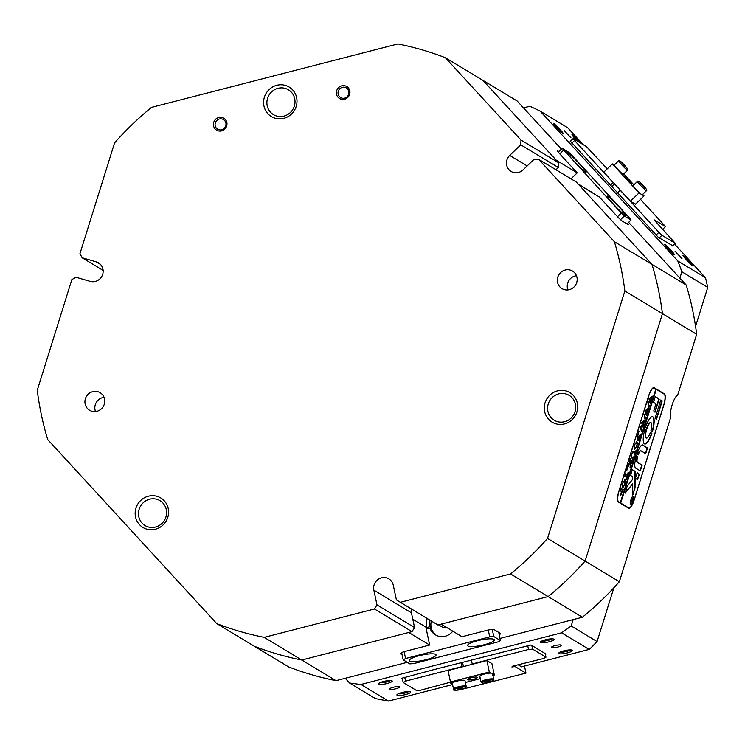 <?xml version="1.0" encoding="UTF-8"?>
<svg xmlns="http://www.w3.org/2000/svg" width="745" height="745" viewBox="0 0 745 745"><rect width="100%" height="100%" fill="white"/><g stroke="black" fill="none" stroke-linecap="round" stroke-linejoin="round"><path stroke-width="1.12" d="M607.706 196.27A13.652 1.052 46.2 0 0 607.128 196.093A13.652 1.052 46.2 0 0 614.513 205.285A13.652 1.052 46.2 0 0 625.465 215.603A13.652 1.052 46.2 0 0 626.042 215.78A13.652 1.052 46.2 0 0 618.657 206.579A13.652 1.052 46.2 0 0 607.706 196.27M567.746 152.772A13.652 1.052 46.2 0 0 567.168 152.585A13.652 1.052 46.2 0 0 574.553 161.786A13.652 1.052 46.2 0 0 585.505 172.104A13.652 1.052 46.2 0 0 586.082 172.281A13.652 1.052 46.2 0 0 578.697 163.081A13.652 1.052 46.2 0 0 567.746 152.772M627.001 223.9L631.024 220.036L629.637 218.117L571.918 155.286L568.863 152.362L562.177 148.339L621.293 213.089L624.347 216.003L631.024 220.036M624.347 216.003L620.548 219.654M558.275 152.082L562.177 148.339M617.531 216.702L621.293 213.089M563.565 150.248L559.793 153.87M567.252 652.927A6.994 1.397 -12 0 1 558.778 653.039A6.994 1.397 -12 0 1 563.825 650.86A6.994 1.397 -12 0 1 572.179 650.189A6.994 1.397 -12 0 1 567.252 652.927M560.221 652.08A5.634 1.127 168 0 0 566.638 651.419A5.634 1.127 168 0 0 570.474 649.901M548.879 641.855A6.994 1.397 -12 0 1 540.404 641.966A6.994 1.397 -12 0 1 545.452 639.787A6.994 1.397 -12 0 1 553.805 639.117A6.994 1.397 -12 0 1 548.879 641.855M541.848 641.007A5.634 1.127 168 0 0 548.264 640.346A5.634 1.127 168 0 0 552.101 638.828M387.093 683.5A6.994 1.397 -12 0 1 378.618 683.621A6.994 1.397 -12 0 1 383.666 681.442A6.994 1.397 -12 0 1 392.019 680.772A6.994 1.397 -12 0 1 387.093 683.5M380.062 682.653A5.634 1.127 168 0 0 386.478 681.992A5.634 1.127 168 0 0 390.315 680.474M405.466 694.582A6.994 1.397 -12 0 1 396.992 694.694A6.994 1.397 -12 0 1 402.039 692.515A6.994 1.397 -12 0 1 410.393 691.844A6.994 1.397 -12 0 1 405.466 694.582M398.435 693.735A5.634 1.127 168 0 0 404.852 693.074A5.634 1.127 168 0 0 408.688 691.556M577.654 141.317A6.994 0.54 -133.8 0 1 571.974 134.705A6.994 0.54 -133.8 0 1 572.29 134.752A6.994 0.54 -133.8 0 1 576.062 138.132A6.994 0.54 -133.8 0 1 580.616 143.096M553.917 123.679A6.994 0.54 -133.8 0 1 559.709 129.155A6.994 0.54 -133.8 0 1 563.267 133.69A6.994 0.54 -133.8 0 1 563.015 133.588A6.994 0.54 -133.8 0 1 557.586 128.494A6.994 0.54 -133.8 0 1 553.6 123.633A6.994 0.54 -133.8 0 1 553.917 123.679M664.913 244.518A6.994 0.54 -133.8 0 1 670.714 249.994A6.994 0.54 -133.8 0 1 674.272 254.529A6.994 0.54 -133.8 0 1 674.02 254.427A6.994 0.54 -133.8 0 1 668.591 249.333A6.994 0.54 -133.8 0 1 664.605 244.472A6.994 0.54 -133.8 0 1 664.913 244.518M683.286 255.591A6.994 0.54 -133.8 0 1 689.088 261.076A6.994 0.54 -133.8 0 1 692.645 265.602A6.994 0.54 -133.8 0 1 692.394 265.499A6.994 0.54 -133.8 0 1 686.964 260.405A6.994 0.54 -133.8 0 1 682.979 255.544A6.994 0.54 -133.8 0 1 683.286 255.591M681.982 258.636L675.11 251.316L681.982 258.636M570.977 137.797L564.105 130.477L570.977 137.797M393.313 687.253A5.122 1.024 168 0 0 389.56 689.078A5.122 1.024 168 0 0 395.819 688.762A5.122 1.024 168 0 0 399.571 686.946A5.122 1.024 168 0 0 393.313 687.253M555.1 645.598A5.122 1.024 168 0 0 551.347 647.424A5.122 1.024 168 0 0 557.605 647.116A5.122 1.024 168 0 0 561.357 645.291A5.122 1.024 168 0 0 555.1 645.598M431.159 627.486L429.912 626.731A13.652 13.084 121.1 0 1 430.098 620.268M100.435 264.373L96.282 261.868A10.244 9.815 -58.9 0 1 102.94 269.113A10.244 9.815 -58.9 0 1 90.192 281.368L76.018 277.252L71.855 279.589L37.25 390.305A305.497 292.757 -58.9 0 0 41.459 415.207A305.497 292.757 -58.9 0 0 47.727 439.578L216.758 623.593A305.497 292.757 -58.9 0 0 264.205 637.357L374.437 608.982L376.979 604.875L414.565 627.532L411.436 612.809L373.85 590.152A10.244 9.815 -58.9 0 1 388.843 578.884A10.244 9.815 -58.9 0 1 393.267 585.151L396.396 599.874L437.902 624.971L548.143 596.587A305.497 292.757 -58.9 0 0 585.114 561.078L662.445 313.645L696.677 334.291L677.671 395.111A11.948 3.306 106.2 0 0 672.176 404.749A11.948 3.306 106.2 0 0 670.863 416.911L619.356 581.724L585.114 561.078L662.445 313.645A305.497 292.757 -58.9 0 0 651.968 264.373L576.332 182.031L538.747 159.383L534.072 159.318L523.027 169.925A10.244 9.815 -58.9 0 1 511.079 171.443A10.244 9.815 -58.9 0 1 509.71 155.426L520.755 144.819L520.988 140.041L445.352 57.71A305.497 292.757 -58.9 0 0 397.904 43.936L151.552 107.364A305.497 292.757 -58.9 0 0 114.581 142.872L79.976 253.589L82.108 257.751L103.136 270.426M499.225 634.712A6.826 1.36 168 0 0 500.482 633.585A6.826 1.36 168 0 0 500.277 633.343L494.429 629.814A6.826 1.36 168 0 0 486.289 630.475L462.021 636.724L441.142 624.133L548.143 596.587L582.385 617.232A305.497 292.757 -58.9 0 0 619.356 581.724M582.385 617.232L573.156 619.607L571.173 625.949A305.497 292.757 -58.9 0 1 561.572 632.803L360.953 684.45L388.517 701.064L452.56 684.571M360.953 684.45A305.497 292.757 -58.9 0 1 349.582 682.997L375.471 698.605L387.624 700.971A305.497 292.757 -58.9 0 0 388.517 701.064M674.542 244.043L705.338 277.559L677.782 260.946L540.134 111.107L567.69 127.721L583.307 144.726M677.782 260.946A305.497 292.757 -58.9 0 1 681.861 271.776L707.75 287.384L705.673 278.397A305.497 292.757 -58.9 0 0 705.338 277.559M518.455 664.987L521.5 666.822L589.127 649.417A305.497 292.757 -58.9 0 0 589.891 648.895L597.071 641.557L571.173 625.949M672.763 245.757L658.366 237.385L570.4 141.215M558.843 151.542L557.809 150.918A6.826 0.531 46.2 0 0 557.521 150.825A6.826 0.531 46.2 0 0 560.575 154.746L577.226 172.868L571.015 178.828M520.988 140.041L558.573 162.699L482.937 80.367L517.179 101.003L523.502 107.895L529.816 106.265A305.497 292.757 -58.9 0 1 540.134 111.107M589.127 649.417L561.572 632.803M696.677 334.291A305.497 292.757 -58.9 0 0 686.21 285.009L651.968 264.373L578.548 184.453L599.427 197.034L616.078 215.165A6.826 0.531 46.2 0 0 622.187 221.004L628.035 224.524A6.826 0.531 46.2 0 0 628.324 224.618A6.826 0.531 46.2 0 0 627.56 223.36M402.393 678.807L401.555 678.304L433.171 669.811L530.989 644.984L546.02 654.045L545.331 654.222M429.912 626.731L426.671 627.56L425.842 627.057L429.66 645.049L408.781 632.468L301.781 660.014A305.497 292.757 -58.9 0 1 254.334 646.241L288.576 666.887A305.497 292.757 -58.9 0 0 336.023 680.66L301.781 660.014L412.022 631.639L374.437 608.982M349.582 682.997L345.252 678.285L336.023 680.66M597.071 641.557L613.88 587.749M695.569 326.357L707.75 287.384M681.861 271.776L679.878 278.118L686.21 285.009M445.352 57.71L482.937 80.367L556.347 160.287L577.226 172.868M634.172 500.016L663.823 405.122A10.244 2.831 106.2 0 0 664.363 393.863L654.175 387.717A10.244 2.831 106.2 0 0 653.989 387.633A10.244 2.831 106.2 0 0 648.625 395.958L618.974 490.853A10.244 2.831 106.2 0 0 618.434 502.111L628.622 508.258A10.244 2.831 106.2 0 0 628.808 508.341A10.244 2.831 106.2 0 0 634.172 500.016L634.079 499.988M573.156 619.607L500.016 638.437M407.273 662.314L345.252 678.285M429.66 645.049L405.392 651.298A6.826 1.36 168 0 0 400.391 653.728A6.826 1.36 168 0 0 400.596 653.97L402.132 654.902M427.202 618.518A17.07 16.353 -58.9 0 0 426.671 627.56M523.502 107.895L561.367 149.112M628.631 222.336L679.878 278.118M578.12 183.978A13.652 13.084 121.1 0 1 578.381 184.164A13.652 13.084 121.1 0 1 579.331 184.928M545.182 653.542L545.964 657.192L543.561 658.524L512.774 666.114L511.871 666.98L515.028 666.524L514.879 665.807M404.796 677.475L405.569 681.126L403.166 682.457L416.529 690.513L420.599 690.187L450.697 682.122M451.638 682.69L450.641 683.1L450.446 682.187M450.641 683.1L452.485 684.208M461.239 689.488L525.97 673.117L515.028 666.524M525.97 673.117L524.471 666.058M405.569 681.126L461.872 666.626L461.025 662.64M471.38 659.977L472.228 663.963L528.531 649.463L527.749 645.822M531.818 645.487L532.601 649.137L528.531 649.463M403.166 682.457L402.253 678.127M545.964 657.192L532.601 649.137M463.418 666.589L462.505 662.258M611.682 186.762L614.616 183.95M672.567 245.943L675.305 243.317L654.38 220.175M654.576 219.989L665.518 226.582L662.743 229.246M607.268 168.845L586.501 146.644L573.138 138.589L574.516 140.507L571.788 143.133M656.149 234.973L658.887 232.338L620.25 190.292L617.419 193.011M610.313 185.282L613.154 182.553L574.516 140.507M570.204 141.41L573.138 138.589M658.887 232.338L661.942 235.262L659.204 237.888M665.518 226.582L640.504 199.343M661.942 235.262L675.305 243.317M438.563 624.804L442.344 627.076A3.418 3.269 -58.9 0 0 445.836 626.964M436.244 635.308A13.652 13.084 121.1 0 1 431.355 621.023M435.648 654.361A13.652 2.729 168 0 0 420.739 655.349A13.652 2.729 168 0 0 409.35 660.536A13.652 2.729 168 0 0 409.759 661.029A13.652 2.729 168 0 0 424.669 660.051A13.652 2.729 168 0 0 436.058 654.855A13.652 2.729 168 0 0 435.648 654.361M493.888 639.368A13.652 2.729 168 0 0 478.979 640.346A13.652 2.729 168 0 0 467.59 645.543A13.652 2.729 168 0 0 468 646.036A13.652 2.729 168 0 0 482.909 645.058A13.652 2.729 168 0 0 494.298 639.862A13.652 2.729 168 0 0 493.888 639.368M452.792 631.155A13.652 13.084 121.1 0 1 445.212 636.23A13.652 13.084 121.1 0 1 435.387 634.842A13.652 13.084 121.1 0 1 429.94 628.091L431.616 629.097M429.94 628.091L426.261 629.031M403.185 659.846L409.871 663.879L413.941 663.544L498.07 641.883L500.463 640.551L493.786 636.528L489.716 636.854L405.587 658.515L403.185 659.846L401.648 652.601M492.296 629.544L493.786 636.528M500.463 640.551L498.74 632.412M404.125 651.661L405.587 658.515M489.716 636.854L488.264 630.028M630.838 503.993A3.93 1.09 106.2 0 0 630.913 504.03A3.93 1.09 106.2 0 0 633.017 500.696A3.93 1.09 106.2 0 0 633.175 496.524A3.93 1.09 106.2 0 0 633.101 496.487A3.93 1.09 106.2 0 0 631.006 499.821A3.93 1.09 106.2 0 0 630.838 503.993M633.278 496.198A4.265 1.183 106.2 0 0 633.203 496.161A4.265 1.183 106.2 0 0 630.922 499.783A4.265 1.183 106.2 0 0 630.745 504.318A4.265 1.183 106.2 0 0 630.819 504.356A4.265 1.183 106.2 0 0 633.101 500.742A4.265 1.183 106.2 0 0 633.278 496.198M625.148 493.162L632.71 483.784L632.701 495.043L634.796 488.795A1.704 0.475 106.2 0 0 635.038 487.463L635.122 471.687A1.704 0.475 106.2 0 0 634.973 471.147L632.244 469.965L630.643 475.487L632.654 476.707L632.738 479.231L627.495 485.787A1.704 0.475 106.2 0 0 626.936 486.969L625.148 493.162M632.98 494.624L634.479 488.701A1.704 0.475 106.2 0 0 634.721 487.37L634.805 471.594A1.704 0.475 106.2 0 0 634.656 471.054L632.384 469.685M644.472 443.852A14.164 3.921 106.2 0 0 644.742 443.973A14.164 3.921 106.2 0 0 651.866 433.367L650.376 432.389A8.018 2.216 -73.8 0 1 646.455 438.069A8.018 2.216 -73.8 0 1 646.306 438.004A8.018 2.216 -73.8 0 1 646.474 430.033L644.947 429.195A14.164 3.921 106.2 0 0 644.472 443.852M644.583 443.918A14.164 3.921 106.2 0 0 651.549 433.273L650.506 432.137M646.306 438.004A8.018 2.216 -73.8 0 1 646.139 437.986A8.018 2.216 -73.8 0 1 645.99 437.92A8.018 2.216 -73.8 0 1 646.166 429.94L645.096 428.878M633.259 452.429L631.807 454.161L631.816 457.281L633.017 457.812L633.464 456.881L632.552 459.814L632.71 458.669L631.648 457.877L631.732 454.059L633.157 451.219L634.582 451.833L635.336 450.902L634.237 454.422L634.209 453.007L632.365 452.336M633.157 451.219L634.582 451.833L635.178 451.163M631.183 456.89L633.017 457.812M630.261 465.988L630.428 462.952L627.523 467.664L628.724 463.818L628.994 464.256L630.661 461.742L629.721 461.267L629.208 462.263L630.307 458.743L630.335 460.149L631.965 461.043L632.477 460.056L631.378 463.576L631.35 462.161L630.698 461.77L630.503 465.374L630.95 464.936L629.991 468.009L630.261 465.988M628.491 464.535L628.994 464.256M629.814 459.767L631.965 461.043M630.568 465.606L630.829 465.094M626.936 469.406L627.309 468.801M627.02 468.717L626.899 470.216M628.091 472.33L628.519 472.73L626.349 479.65L625.856 479.491L627.178 476.66L625.493 475.645L624.729 476.577L625.828 473.056L625.651 474.192L627.541 475.487L628.091 472.33M624.776 479.752L625.418 481.68L624.813 484.678L622.457 488.04L622.615 483.235L624.887 479.771M618.611 501.841A10.244 2.831 106.2 0 1 619.16 490.582L648.606 396.331A10.244 2.831 106.2 0 1 653.97 388.015A10.244 2.831 106.2 0 1 654.157 388.098L655.833 389.104L620.287 502.847L618.015 501.664M620.743 495.369L621.479 490.936L620.52 490.564L620.073 491.486L621.237 488.003L620.995 489.111L622.587 490.21L623.341 489.269L620.79 495.397M620.678 489.018L622.894 490.201M636.77 441.375L637.413 443.303L636.807 446.302L634.451 449.663L634.61 444.858L636.882 441.394M637.441 438.777L638.549 436.374L637.636 435.918L637.124 436.915L638.223 433.394L638.046 434.512L639.638 435.639L640.402 434.708L638.493 440.807L637.971 440.63L639.573 436.998L638.642 436.43L638.065 439.429L637.189 438.712M637.729 434.419L639.89 435.695M638.707 431.737L639.08 431.132M638.8 431.048L638.67 432.547M642.134 428.915L641.361 431.402L640.355 426.466L642.302 425.153L641.631 422.378L645.012 419.929L644.043 423.048L644.099 422.108L641.994 423.179L642.656 424.967L643.829 423.719L642.814 426.987L642.879 425.972L640.83 426.978L641.715 429.763L642.199 428.952M644.071 422.098L641.994 423.179M642.879 425.972L640.83 426.978M645.841 417.06L645.058 419.547L644.062 414.62L646.008 413.298L645.338 410.523L648.662 408.046L647.75 411.193L647.805 410.253L645.692 411.333L646.362 413.112L647.535 411.864L646.511 415.133L646.586 414.118L644.537 415.123L645.412 417.908L645.896 417.098M647.805 410.253L645.692 411.333M646.269 414.024L644.537 415.123M649.547 405.215L648.765 407.701L647.861 402.44L649.705 401.453L649.044 398.677L652.359 396.191L651.447 399.339L651.512 398.398L649.398 399.478L650.068 401.257L651.242 400.009L650.217 403.278L650.292 402.263L648.234 403.269L649.118 406.053L649.603 405.243M651.493 398.398L649.398 399.478M650.255 402.253L648.234 403.269M620.287 502.847L620.706 503.099L656.252 389.356L664.186 394.133A10.244 2.831 106.2 0 1 663.637 405.401L634.191 499.644A10.244 2.831 106.2 0 1 628.827 507.969L627.495 507.578M620.706 503.099L628.64 507.876A10.244 2.831 106.2 0 0 628.827 507.969M655.051 418.28L656.55 419.193L661.811 402.365A1.704 0.475 106.2 0 0 661.905 400.484L660.694 400.233L655.051 418.28M655.982 403.865L653.765 410.942L655.041 412.19L659.185 399.32L655.311 396.517L653.495 402.365L655.982 403.865M638.251 454.897A5.122 1.415 -73.8 0 1 640.905 450.8A5.122 1.415 -73.8 0 1 641.007 450.837L645.673 453.649L647.47 448.257L642.833 444.988A9.899 2.738 106.2 0 0 642.646 444.905A9.899 2.738 106.2 0 0 637.087 454.254L637.934 454.804A5.122 1.415 -73.8 0 1 640.588 450.706A5.122 1.415 -73.8 0 1 640.691 450.744M650.907 430.703L652.434 431.541A14.164 3.921 106.2 0 0 652.639 416.762A14.164 3.921 106.2 0 0 645.515 427.379L647.005 428.356A8.018 2.216 -73.8 0 1 650.925 422.666A8.018 2.216 -73.8 0 1 650.907 430.703M639.35 474.248L637.217 472.507L635.401 478.355L637.543 479.65L639.35 474.248L637.143 472.553M637.45 462.217A5.122 1.415 -73.8 0 1 637.701 456.648L636.565 455.903A9.899 2.738 106.2 0 0 635.625 468.065L640.29 470.877L642.088 465.476L637.133 462.124A5.122 1.415 -73.8 0 1 637.385 456.555L636.686 455.67M631.266 501.608L632.188 499.755L631.49 500.035L632.039 498.275L632.747 499.401L633.129 498.926L632.645 500.491L631.816 502.111L631.881 500.891L631.024 501.534M631.835 498.945L632.905 499.392M620.389 503.005L655.805 389.188M640.057 470.738L641.79 464.936L637.133 462.124M637.31 479.51L639.033 474.155M646.567 428.505L646.688 428.263A8.018 2.216 -73.8 0 1 650.609 422.573A8.018 2.216 -73.8 0 1 650.767 422.638M651.968 431.765L652.117 431.448A14.164 3.921 106.2 0 0 652.48 416.734M645.431 453.509L647.172 447.708L642.516 444.895A9.899 2.738 106.2 0 0 642.488 444.877M654.818 412.05L658.897 398.771L655.237 396.563M625.13 492.78L632.71 483.784M656.103 419.388L661.495 402.272A1.704 0.475 106.2 0 0 661.588 400.391L660.824 399.935M632.645 499.374L632.468 499.932M631.984 501.394L631.732 501.879M631.322 501.078L631.881 500.891M631.862 499.876L631.704 501.311M631.779 501.329L632.552 500.593L632.235 499.783L631.732 501.32M622.373 490.163L622.326 491.449M621.507 493.879L620.641 495.276M620.846 493.861L622.494 491.551L621.563 490.983L620.902 493.888M624.701 479.733L625.418 481.68M623.742 486.494L622.41 488.003M622.066 485.768L623.043 486.69L624.766 484.501L624.589 481.233L623.174 481.531M622.615 483.244L622.541 486.513L623.639 486.168M623.258 481.549L622.708 483.272M624.589 481.233L623.49 481.624M628.044 472.488L628.519 472.73M627.327 475.422L626.983 476.539M625.334 474.099L627.541 475.487M626.983 469.527L626.582 470.123M628.612 465.681L630.428 462.952M631.825 461.043L631.453 462.235M630.382 461.676L630.298 462.915M630.41 465.569L630.261 466.053M632.505 457.775L632.626 458.482M632.84 451.125L633.427 451.237M634.265 451.74L634.87 451.079L634.265 451.74M634.358 451.787L634.312 453.081M636.696 441.357L637.413 443.303M635.727 448.118L634.405 449.635M634.06 447.391L635.038 448.313L635.951 447.885L637.105 444.188L636.249 442.763M634.6 444.867L634.535 448.136L635.634 447.792M636.267 442.772L635.168 443.154M635.243 443.182L634.703 444.905M636.575 442.856L635.485 443.247M637.85 437.864L638.139 439.196M639.452 435.611L639.378 436.877M638.754 431.858L638.353 432.454M644.388 420.841L643.997 422.08M641.678 423.086L642.656 424.967M643.186 424.678L642.795 425.944M640.514 426.885L641.715 429.763M645.31 417.88L645.17 418.345M648.094 408.996L647.703 410.225M645.384 411.24L646.362 413.112M646.893 412.823L646.502 414.09M644.22 415.03L645.412 417.908M649.016 406.025L648.876 406.491M651.791 397.141L651.409 398.37M649.081 399.385L650.068 401.257M650.599 400.968L650.199 402.235M647.927 403.175L649.118 406.053M624.887 176.314L631.76 183.624L624.887 176.314M642.637 194.417L644.043 195.944L635.448 204.195L630.438 201.178L603.795 172.179L612.39 163.928L614.28 165.064M623.761 173.874L633.855 184.862M644.043 195.944L642.199 194.836M640.914 194.063L639.033 192.927L612.39 163.928M630.438 201.178L639.033 192.927M640.653 193.83A6.482 0.503 -133.8 0 1 635.643 188.792A6.482 0.503 -133.8 0 1 633.157 185.533L637.45 181.408A6.482 0.503 -133.8 0 0 639.936 184.667A6.482 0.503 -133.8 0 0 644.947 189.705A6.482 0.503 -133.8 0 0 646.437 190.757L642.143 194.883A6.482 0.503 -133.8 0 1 640.653 193.83M644.574 187.498L640.551 183.493L644.574 187.498M614.336 165.213A6.482 0.503 -133.8 0 1 614.29 164.99L618.583 160.864A6.482 0.503 -133.8 0 0 618.629 161.088A6.482 0.503 -133.8 0 0 623.276 166.461A6.482 0.503 -133.8 0 0 627.569 170.214L623.276 174.339A6.482 0.503 -133.8 0 1 618.983 170.586A6.482 0.503 -133.8 0 1 614.336 165.213M622.978 164.524L622.382 163.351L625.716 166.973L622.978 164.524M477.256 677.252A5.122 1.024 168 0 0 471.669 677.624A5.122 1.024 168 0 0 467.394 679.57A5.122 1.024 168 0 0 467.553 679.757A5.122 1.024 168 0 0 473.14 679.384A5.122 1.024 168 0 0 477.415 677.438A5.122 1.024 168 0 0 477.256 677.252M452.373 683.128L450.483 681.992L448.052 670.547L486.876 660.545L489.316 671.999L491.197 673.135M492.575 673.964L494.326 675.017L492.873 675.389M486.876 660.545L491.896 663.572L494.326 675.017M480.301 678.63L465.374 682.476M450.483 681.992L489.316 671.999M452.476 683.007A6.482 1.294 -12 0 1 459.246 680.613A6.482 1.294 -12 0 1 465.001 680.697L466.212 686.424A6.482 1.294 -12 0 0 460.466 686.331A6.482 1.294 -12 0 0 453.686 688.725A6.482 1.294 -12 0 0 453.528 689.116L452.308 683.398A6.482 1.294 -12 0 1 452.476 683.007M458.063 689.432L457.225 689.023L459.209 688.184L462.859 688.157L458.063 689.432L457.914 688.734M460.661 687.961L460.885 688.995M490.666 673.117A6.482 1.294 -12 0 1 492.501 673.62L493.721 679.338A6.482 1.294 -12 0 0 491.886 678.844A6.482 1.294 -12 0 0 484.837 679.999A6.482 1.294 -12 0 0 481.028 682.038L479.817 676.311A6.482 1.294 -12 0 1 483.617 674.272A6.482 1.294 -12 0 1 490.666 673.117M486.811 681.079L490.34 681.098L485.489 682.355L484.753 681.917L486.811 681.079M488.059 680.893L488.282 681.945M485.349 681.675L485.489 682.355M338.156 94.112A5.634 5.401 -58.9 0 0 346.621 97.176A5.634 5.401 -58.9 0 0 346.397 87.919A5.634 5.401 -58.9 0 0 338.156 94.112M215.203 125.765A5.634 5.401 -58.9 0 0 223.668 128.838A5.634 5.401 -58.9 0 0 223.444 119.573A5.634 5.401 -58.9 0 0 215.203 125.765M138.793 516.667A14.509 13.904 -58.9 0 0 145.052 525.551A14.509 13.904 -58.9 0 0 160.613 524.564A14.509 13.904 -58.9 0 0 166.293 509.589A14.509 13.904 -58.9 0 0 160.035 500.705A14.509 13.904 -58.9 0 0 144.483 501.692A14.509 13.904 -58.9 0 0 138.793 516.667M547.91 411.342A14.509 13.904 -58.9 0 0 554.178 420.227A14.509 13.904 -58.9 0 0 569.729 419.239A14.509 13.904 -58.9 0 0 575.419 404.256A14.509 13.904 -58.9 0 0 569.152 395.372A14.509 13.904 -58.9 0 0 553.6 396.359A14.509 13.904 -58.9 0 0 547.91 411.342M267.204 105.762A14.509 13.904 -58.9 0 0 273.471 114.646A14.509 13.904 -58.9 0 0 289.023 113.659A14.509 13.904 -58.9 0 0 294.713 98.685A14.509 13.904 -58.9 0 0 288.445 89.8A14.509 13.904 -58.9 0 0 272.894 90.788A14.509 13.904 -58.9 0 0 267.204 105.762M349.796 90.834A6.994 6.705 121.1 0 1 344.581 99.243A6.994 6.705 121.1 0 1 336.526 94.243A6.994 6.705 121.1 0 1 341.731 85.833A6.994 6.705 121.1 0 1 349.796 90.834M226.834 122.487A6.994 6.705 121.1 0 1 221.628 130.897A6.994 6.705 121.1 0 1 213.573 125.905A6.994 6.705 121.1 0 1 218.779 117.487A6.994 6.705 121.1 0 1 226.834 122.487M168.221 508.518A17.237 16.52 121.1 0 1 155.388 529.248A17.237 16.52 121.1 0 1 135.534 516.937A17.237 16.52 121.1 0 1 148.367 496.207A17.237 16.52 121.1 0 1 168.221 508.518M577.338 403.194A17.237 16.52 121.1 0 1 564.505 423.914A17.237 16.52 121.1 0 1 544.66 411.603A17.237 16.52 121.1 0 1 557.484 390.874A17.237 16.52 121.1 0 1 577.338 403.194M296.631 97.614A17.237 16.52 121.1 0 1 283.798 118.343A17.237 16.52 121.1 0 1 263.954 106.032A17.237 16.52 121.1 0 1 276.777 85.302A17.237 16.52 121.1 0 1 296.631 97.614M85.144 403.958A10.244 9.815 -58.9 0 0 100.538 409.536A10.244 9.815 -58.9 0 0 100.137 392.69A10.244 9.815 -58.9 0 0 85.144 403.958M104.077 397.364A10.244 9.815 -58.9 0 0 95.528 411.529M557.549 282.336A10.244 9.815 -58.9 0 0 572.952 287.915A10.244 9.815 -58.9 0 0 572.542 271.068A10.244 9.815 -58.9 0 0 557.549 282.336M576.481 275.734A10.244 9.815 -58.9 0 0 567.941 289.907M400.326 602.314L510.558 573.939A305.497 292.757 -58.9 0 0 547.528 538.43L624.859 290.997A305.497 292.757 -58.9 0 0 614.383 241.715L538.747 159.383M96.282 261.868L82.108 257.751M373.85 590.152L376.979 604.875M510.558 573.939L548.143 596.587A305.497 292.757 -58.9 0 0 585.114 561.078L547.528 538.43M614.383 241.715L651.968 264.373A305.497 292.757 -58.9 0 1 662.445 313.645L624.859 290.997M555.956 169.758L558.331 167.476L520.755 144.819M558.573 162.699L558.331 167.476M264.205 637.357L301.781 660.014A305.497 292.757 -58.9 0 1 254.334 646.241L216.758 623.593M414.565 627.532L412.022 631.639M411.436 612.809A10.244 9.815 121.1 0 1 411.352 608.963M400.475 653.421L400.596 653.97M425.842 627.057L412.786 619.188M663.134 393.5L664.363 393.863M628.64 507.876L627.402 507.522M639.955 182.348L645.161 188.634L639.955 182.348M627.551 168.808L619.831 161.088L627.551 168.808M465.411 687.756A5.634 1.127 168 0 0 461.304 687.216A5.634 1.127 168 0 0 454.674 689.423A5.634 1.127 168 0 0 458.78 689.963A5.634 1.127 168 0 0 465.411 687.756M483.635 683.118A5.634 1.127 168 0 0 491.43 681.535A5.634 1.127 168 0 0 491.467 679.906A5.634 1.127 168 0 0 483.663 681.489A5.634 1.127 168 0 0 483.635 683.118M527.171 165.949L509.71 155.426M591.064 191.763L578.073 183.931M653.97 388.015L653.16 387.782M646.437 190.757C647.712 190.441 645.543 187.619 639.908 182.292C638.623 181.044 637.804 180.746 637.45 181.408M627.569 170.214L627.69 169.013C624.869 165.222 618.005 158.145 618.583 160.864M453.528 689.116C450.883 691.481 464.535 689.535 465.867 687.514L466.212 686.424M481.028 682.038L483.449 683.146C491.206 682.038 494.633 680.762 493.721 679.338"/></g></svg>
